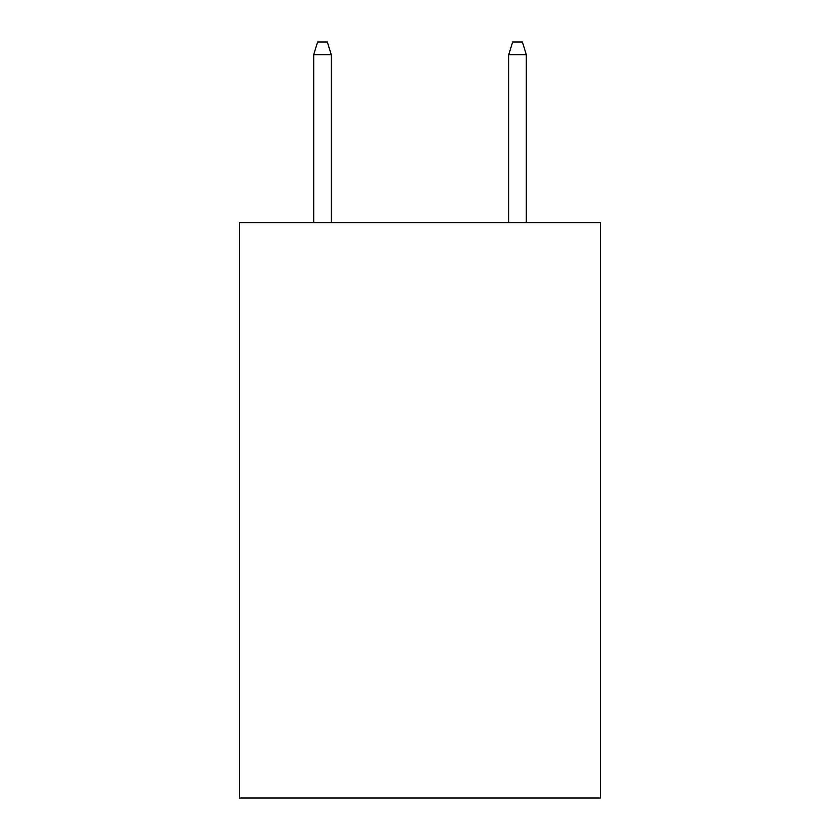 <?xml version="1.0" encoding="UTF-8"?>
<svg xmlns="http://www.w3.org/2000/svg" width="840" height="840" viewBox="0 0 840 840"><rect width="100%" height="100%" fill="white"/><g stroke="black" fill="none" stroke-linecap="round" stroke-linejoin="round"><path stroke-width="1.26" d="M600.422 222.611L600.422 798L239.578 798L239.578 222.611L600.422 222.611M331.254 222.611L331.254 54.674L313.698 54.674L313.698 222.611M313.698 54.674L317.604 42L327.348 42L331.254 54.674M508.746 54.674L512.652 42L522.396 42L526.302 54.674L508.746 54.674L508.746 222.611M526.302 54.674L526.302 222.611"/></g></svg>
